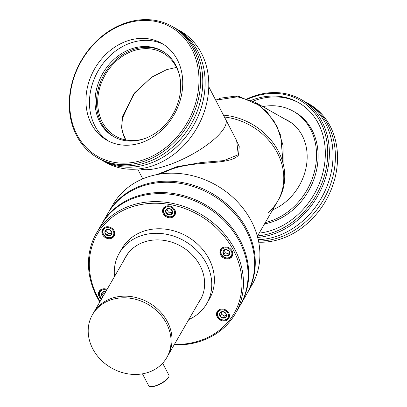 <?xml version="1.0" encoding="UTF-8"?>
<svg xmlns="http://www.w3.org/2000/svg" width="407" height="407" viewBox="0 0 407 407"><rect width="100%" height="100%" fill="white"/><g stroke="black" fill="none" stroke-linecap="round" stroke-linejoin="round"><path stroke-width="0.61" d="M223.474 115.156A60.582 51.76 -149.9 0 1 278.714 199.389L277.742 201.068A60.582 51.76 -149.9 0 0 224.44 117.028A60.582 51.76 30.1 0 1 277.742 201.068A60.582 51.76 30.1 0 1 267.923 212.8M234.824 137.052L239.235 146.551L238.553 155.077C229.655 165.914 194.811 159.783 169.699 169.933L159.62 174.13M208.776 86.803L225.656 119.373A50.483 15.7 152.6 0 1 224.293 127.823A50.483 15.7 152.6 0 1 184.218 158.471A50.483 15.7 152.6 0 1 139.815 168.803A50.483 15.7 -27.4 0 0 167.699 165.308A50.483 15.7 -27.4 0 0 225.656 119.373L236.635 140.552L238.248 154.741L223.936 160.592L201.643 162.479L176.765 166.738L156.766 174.634M107.992 213.222A80.271 68.58 30.1 0 1 108.308 212.678L112.932 204.685A80.271 68.58 30.1 0 1 224.455 190.491A80.271 68.58 30.1 0 1 251.887 285.078L247.263 293.071A80.271 68.58 30.1 0 1 246.942 293.615M108.308 212.678A80.271 68.58 30.1 0 1 219.831 198.484A80.271 68.58 30.1 0 1 247.263 293.071M283.135 163.599L280.672 135.368L273.748 120.558L260.139 105.652L239.189 96.551L215.71 100.183L220.574 98.148L235.282 96.149L254.461 101.913L267.012 111.859L277.299 126.933L283.002 145.253L283.135 163.599M166.636 69.653L151.892 77.03L134.809 92.669L122.721 115.893L121.561 127.595L124.16 137.256L125.834 139.952L121.978 130.83L122.044 119.083L133.404 94.475L151.165 77.523L166.636 69.653L176.47 67.404L166.636 69.653M144.633 138.614A47.858 39.438 119.5 0 1 115.781 136.284A47.858 39.438 119.5 0 1 98.769 91.723A47.858 39.438 119.5 0 1 133.323 50.839A47.858 39.438 119.5 0 1 162.856 52.941A47.858 39.438 119.5 0 1 179.746 76.45M97.792 157.896L99.944 159.112A75.524 62.235 -60.5 0 0 171.83 147.766A75.524 62.235 -60.5 0 0 202.101 71.24A75.524 62.235 -60.5 0 0 174.232 27.595L172.08 26.379A75.524 62.235 -60.5 0 0 100.193 37.724A75.524 62.235 -60.5 0 0 69.928 114.25A75.524 62.235 -60.5 0 0 97.792 157.896A75.524 62.235 -60.5 0 0 169.678 146.551A75.524 62.235 -60.5 0 0 199.949 70.024A75.524 62.235 -60.5 0 0 172.08 26.379M175.397 28.276A75.524 62.235 119.5 0 1 176.582 28.922A75.524 62.235 119.5 0 1 204.451 72.568A75.524 62.235 119.5 0 1 174.181 149.094A75.524 62.235 119.5 0 1 102.294 160.439A75.524 62.235 119.5 0 1 101.129 159.758M86.432 108.094A55.652 45.859 119.5 0 1 108.74 51.704A55.652 45.859 119.5 0 1 161.711 43.346A55.652 45.859 119.5 0 1 182.244 75.504A55.652 45.859 119.5 0 1 159.941 131.893A55.652 45.859 119.5 0 1 106.97 140.257A55.652 45.859 119.5 0 1 86.432 108.094M163.446 44.388A55.652 45.859 -60.5 0 0 111.365 54.487A55.652 45.859 -60.5 0 0 89.957 110.083A55.652 45.859 -60.5 0 0 108.761 141.204M70.37 113.558A74.313 61.238 -60.5 0 0 143.651 159.773A74.313 61.238 -60.5 0 0 198.306 70.045A74.313 61.238 -60.5 0 0 125.03 23.83A74.313 61.238 -60.5 0 0 70.37 113.558M95.487 108.206A49.232 40.568 119.5 0 1 115.217 58.323A49.232 40.568 119.5 0 1 162.078 50.926A49.232 40.568 119.5 0 1 180.245 79.375A49.232 40.568 119.5 0 1 160.511 129.263A49.232 40.568 119.5 0 1 113.655 136.655A49.232 40.568 119.5 0 1 95.487 108.206M162.8 51.348A49.232 40.568 -60.5 0 0 116.3 59.468A49.232 40.568 -60.5 0 0 96.942 109.025A49.232 40.568 -60.5 0 0 114.387 137.057M102.294 160.439L105.962 162.51A75.524 62.235 -60.5 0 0 177.844 151.165A75.524 62.235 -60.5 0 0 208.114 74.639A75.524 62.235 -60.5 0 0 180.245 30.993L176.582 28.922M305.652 102.086A75.524 62.235 119.5 0 1 306.832 102.737A75.524 62.235 119.5 0 1 329.985 129.131A75.524 62.235 119.5 0 1 321.321 203.358A75.524 62.235 119.5 0 1 258.516 241.025M258.226 239.672A75.524 62.235 -60.5 0 0 319.607 201.017A75.524 62.235 -60.5 0 0 327.635 127.803A75.524 62.235 -60.5 0 0 304.482 101.409L300.819 99.339A75.524 62.235 119.5 0 1 323.967 125.732A75.524 62.235 119.5 0 1 257.687 237.429M306.832 102.737L308.984 103.953A75.524 62.235 119.5 0 1 332.137 130.347A75.524 62.235 119.5 0 1 322.863 205.515A75.524 62.235 119.5 0 1 258.745 242.196M284.661 118.971A50.687 41.768 119.5 0 1 288.003 120.625A50.687 41.768 119.5 0 1 303.541 138.339A50.687 41.768 119.5 0 1 272.639 209.895M247.502 98.692A75.524 62.235 119.5 0 1 300.819 99.339M248.199 98.952A74.313 61.238 119.5 0 1 322.405 126.028A74.313 61.238 119.5 0 1 257.595 235.897M265.328 222.527A61.467 50.651 -60.5 0 0 312.149 132.723A61.467 50.651 -60.5 0 0 293.31 111.238A61.467 50.651 -60.5 0 0 262.744 106.588M264.545 223.881A61.467 50.651 -60.5 0 0 313.705 133.598A61.467 50.651 -60.5 0 0 294.861 112.113L293.31 111.238M251.358 100.305A71.566 58.974 119.5 0 1 298.275 102.447A71.566 58.974 119.5 0 1 320.212 127.457A71.566 58.974 119.5 0 1 259.198 233.125M290.15 121.942A50.687 41.768 -60.5 0 0 289.046 121.444M299.048 102.895A71.566 58.974 -60.5 0 0 253.032 101.134M101.424 224.578A80.271 68.58 30.1 0 1 101.74 224.028L107.677 213.767A80.271 68.58 30.1 0 1 176.582 182.865A80.271 68.58 30.1 0 1 246.118 230.214A80.271 68.58 30.1 0 1 246.632 294.159L240.695 304.421A80.271 68.58 30.1 0 1 240.374 304.965M101.74 224.028A80.271 68.58 30.1 0 1 170.645 193.127A80.271 68.58 30.1 0 1 240.181 240.476A80.271 68.58 30.1 0 1 240.695 304.421M166.763 357.611A42.913 36.661 30.1 0 1 161.543 364.336A42.913 36.661 30.1 0 1 107.087 365.155A42.913 36.661 30.1 0 1 92.481 314.631A42.913 36.661 30.1 0 1 97.7 307.906A42.913 36.661 30.1 0 1 152.162 307.087A42.913 36.661 30.1 0 1 166.763 357.611L167.709 355.972A42.913 36.661 -149.9 0 0 153.108 305.454A42.913 36.661 -149.9 0 0 98.647 306.273A42.913 36.661 -149.9 0 0 93.427 312.998A42.913 36.661 30.1 0 1 130.265 296.479A42.913 36.661 30.1 0 1 167.435 321.789A42.913 36.661 30.1 0 1 167.709 355.972L200.793 298.794A42.913 36.661 -149.9 0 0 202.732 294.826M128.983 252.157A42.913 36.661 -149.9 0 0 126.506 255.815L92.481 314.631M105.367 227.081A6.705 5.729 -149.9 0 0 102.518 229.37A6.705 5.729 -149.9 0 0 103.775 236.386A6.705 5.729 -149.9 0 0 111.274 238.38A6.705 5.729 -149.9 0 0 114.123 236.085A6.705 5.729 -149.9 0 0 112.866 229.075A6.705 5.729 -149.9 0 0 105.367 227.081M223.418 247.293A6.705 5.729 -149.9 0 0 220.569 249.583A6.705 5.729 -149.9 0 0 221.83 256.598A6.705 5.729 -149.9 0 0 229.324 258.593A6.705 5.729 -149.9 0 0 232.173 256.298A6.705 5.729 -149.9 0 0 230.917 249.288A6.705 5.729 -149.9 0 0 223.418 247.293M100.097 301.47A79.055 67.547 30.1 0 1 130.82 207.229A79.055 67.547 30.1 0 1 233.572 250.463A79.055 67.547 30.1 0 1 200.473 340.476A79.055 67.547 30.1 0 1 174.379 344.444M174.079 344.963A80.271 68.58 -149.9 0 0 201.323 340.954A80.271 68.58 -149.9 0 0 235.439 313.502A80.271 68.58 -149.9 0 0 220.36 229.543A80.271 68.58 -149.9 0 0 130.601 205.667A80.271 68.58 -149.9 0 0 96.484 233.114A80.271 68.58 -149.9 0 0 99.796 301.989M107.061 289.433A6.705 5.729 -149.9 0 0 101.969 289.112A6.705 5.729 -149.9 0 0 99.12 291.407A6.705 5.729 -149.9 0 0 101.363 299.272M220.019 309.33A6.705 5.729 -149.9 0 0 217.17 311.62A6.705 5.729 -149.9 0 0 218.432 318.635A6.705 5.729 -149.9 0 0 225.926 320.63A6.705 5.729 -149.9 0 0 228.775 318.335A6.705 5.729 -149.9 0 0 227.518 311.324A6.705 5.729 -149.9 0 0 220.019 309.33M166.092 206.166A6.705 5.729 -149.9 0 0 163.243 208.46A6.705 5.729 -149.9 0 0 164.499 215.471A6.705 5.729 -149.9 0 0 171.998 217.465A6.705 5.729 -149.9 0 0 174.847 215.176A6.705 5.729 -149.9 0 0 173.591 208.16A6.705 5.729 -149.9 0 0 166.092 206.166M235.439 313.502L240.064 305.515A80.271 68.58 -149.9 0 0 224.985 221.55A80.271 68.58 -149.9 0 0 135.226 197.675A80.271 68.58 -149.9 0 0 101.109 225.122L96.484 233.114M124.094 259.987A43.111 36.834 30.1 0 1 125.702 256.807A43.111 36.834 30.1 0 1 162.714 240.206A43.111 36.834 30.1 0 1 200.061 265.639A43.111 36.834 30.1 0 1 200.336 299.984A43.111 36.834 30.1 0 1 198.377 302.966M199.008 301.877A43.111 36.834 -149.9 0 0 200.646 299.435M188.782 319.551A50.483 43.132 -149.9 0 0 206.715 303.673L209.346 299.135A50.483 43.132 -149.9 0 0 209.02 258.918A50.483 43.132 -149.9 0 0 165.288 229.136A50.483 43.132 -149.9 0 0 121.947 248.575L119.322 253.113A50.483 43.132 -149.9 0 0 114.499 276.572M206.715 303.673A50.483 43.132 -149.9 0 0 206.395 263.456A50.483 43.132 -149.9 0 0 162.663 233.679A50.483 43.132 -149.9 0 0 119.322 253.113M126.022 256.262A43.111 36.834 -149.9 0 0 124.725 258.898M142.465 373.835L148.718 385.79A11.411 3.531 -27.6 0 0 149.796 386.523A11.411 3.531 -27.6 0 0 155.856 385.638A11.411 3.531 -27.6 0 0 168.92 376.526A11.411 3.531 -27.6 0 0 168.936 375.223L162.652 363.192M149.796 386.523L150.295 386.65A11.004 3.404 -27.6 0 0 156.14 385.795A11.004 3.404 -27.6 0 0 168.742 377.009L168.92 376.526M228.688 312.912A6.298 5.383 30.1 0 1 229.268 315.13A6.298 5.383 30.1 0 1 228.642 317.76A6.298 5.383 30.1 0 1 221.932 319.902A6.298 5.383 30.1 0 1 217.114 314.077A6.298 5.383 30.1 0 1 217.735 311.447A6.298 5.383 30.1 0 1 221.917 308.994M217.557 314.413A5.673 4.843 30.1 0 1 222.792 309.844A5.673 4.843 30.1 0 1 228.495 315.359A5.673 4.843 30.1 0 1 223.26 319.927A5.673 4.843 30.1 0 1 217.557 314.413M220.055 316.244L219.907 313.003L222.878 311.65L225.997 313.532A3.643 3.114 30.1 0 1 226.541 315.191A3.643 3.114 30.1 0 1 226.144 316.773A3.643 3.114 30.1 0 1 223.173 318.126A3.643 3.114 30.1 0 1 220.055 316.244A3.643 3.114 30.1 0 1 219.907 313.003A3.643 3.114 30.1 0 1 222.878 311.65A3.643 3.114 30.1 0 1 225.997 313.532L226.144 316.773L223.173 318.126L220.055 316.244L221.286 314.118L224.405 316L223.173 318.126M224.405 316L226.206 315.176M221.205 312.261L221.286 314.118M232.087 250.875A6.298 5.383 30.1 0 1 232.509 252.03A6.298 5.383 30.1 0 1 232.041 255.723A6.298 5.383 30.1 0 1 225.9 258.023A6.298 5.383 30.1 0 1 220.67 253.108A6.298 5.383 30.1 0 1 221.133 249.415A6.298 5.383 30.1 0 1 225.315 246.957M221.098 253.337A5.673 4.843 30.1 0 1 225.163 247.812A5.673 4.843 30.1 0 1 231.751 252.365A5.673 4.843 30.1 0 1 227.681 257.89A5.673 4.843 30.1 0 1 221.098 253.337M224.288 249.374L223.056 251.501L225.615 249.613L228.983 250.961A3.643 3.114 30.1 0 1 229.848 252.538A3.643 3.114 30.1 0 1 229.792 254.202A3.643 3.114 30.1 0 1 227.233 256.089A3.643 3.114 30.1 0 1 223.865 254.741A3.643 3.114 30.1 0 1 223.056 251.501A3.643 3.114 30.1 0 1 225.615 249.613A3.643 3.114 30.1 0 1 228.983 250.961L229.792 254.202L227.233 256.089L223.865 254.741L225.096 252.61L228.464 253.963L227.233 256.089M223.056 251.501L223.865 254.741M228.464 253.963L229.66 253.078M224.516 250.295L225.096 252.61M174.761 209.753A6.298 5.383 30.1 0 1 174.715 214.596A6.298 5.383 30.1 0 1 169.231 217.012A6.298 5.383 30.1 0 1 163.782 213.176A6.298 5.383 30.1 0 1 163.807 208.287A6.298 5.383 30.1 0 1 167.984 205.83M164.169 213.288A5.673 4.843 30.1 0 1 166.717 206.909A5.673 4.843 30.1 0 1 174.028 210.165A5.673 4.843 30.1 0 1 171.474 216.544A5.673 4.843 30.1 0 1 164.169 213.288M167.119 214.143L165.588 211.045L167.572 208.628L171.077 209.31A3.643 3.114 30.1 0 1 172.268 210.724A3.643 3.114 30.1 0 1 172.604 212.408A3.643 3.114 30.1 0 1 170.625 214.82A3.643 3.114 30.1 0 1 167.119 214.143A3.643 3.114 30.1 0 1 165.588 211.045A3.643 3.114 30.1 0 1 167.572 208.628A3.643 3.114 30.1 0 1 171.077 209.31L172.604 212.408L170.625 214.82L167.119 214.143L168.35 212.011L171.856 212.693L170.625 214.82M171.856 212.693L172.471 211.94M166.997 209.274L168.35 212.011M114.036 230.662A6.298 5.383 30.1 0 1 113.991 235.511A6.298 5.383 30.1 0 1 103.831 235.297A6.298 5.383 30.1 0 1 103.083 229.197A6.298 5.383 30.1 0 1 107.26 226.745M104.136 235.282A5.673 4.843 30.1 0 1 104.904 228.322A5.673 4.843 30.1 0 1 112.612 229.991A5.673 4.843 30.1 0 1 111.839 236.955A5.673 4.843 30.1 0 1 104.136 235.282M106.481 229.792L104.899 232.723L106.146 229.863L109.615 229.777A3.643 3.114 30.1 0 1 111.096 230.937A3.643 3.114 30.1 0 1 111.844 232.555A3.643 3.114 30.1 0 1 110.602 235.414A3.643 3.114 30.1 0 1 107.127 235.495A3.643 3.114 30.1 0 1 104.899 232.723A3.643 3.114 30.1 0 1 106.146 229.863A3.643 3.114 30.1 0 1 109.615 229.777L111.844 232.555L110.602 235.414L107.127 235.495L108.359 233.369L111.549 233.292M104.899 232.723L107.127 235.495M106.13 230.596L108.359 233.369M101.755 298.601A6.298 5.383 30.1 0 1 101.485 298.392A6.298 5.383 30.1 0 1 99.684 291.234A6.298 5.383 30.1 0 1 103.861 288.777M101.862 298.412A5.673 4.843 30.1 0 1 101.689 298.275A5.673 4.843 30.1 0 1 100.117 291.753A5.673 4.843 30.1 0 1 106.665 290.115M102.747 296.886A3.643 3.114 30.1 0 1 101.74 295.533A3.643 3.114 30.1 0 1 102.162 292.384A3.643 3.114 30.1 0 1 105.398 291.524A3.643 3.114 30.1 0 1 105.784 291.636M103.164 291.972L102.971 293.406L101.74 295.533L102.162 292.384L105.749 291.692M101.74 295.533L103.083 296.306M102.971 293.406L104.187 294.393M238.553 155.077L238.248 154.741M277.742 201.068L257.377 236.274M142.776 178.866L137.678 169.037M291.147 122.634L254.461 101.913M217.735 311.447L218.498 310.129M228.642 317.76L229.406 316.437M221.133 249.415L221.896 248.092M232.041 255.723L232.804 254.4M163.807 208.287L164.57 206.97M174.715 214.596L175.478 213.278M103.083 229.197L103.846 227.879M113.991 235.511L114.754 234.188M99.684 291.234L100.448 289.916"/></g></svg>
